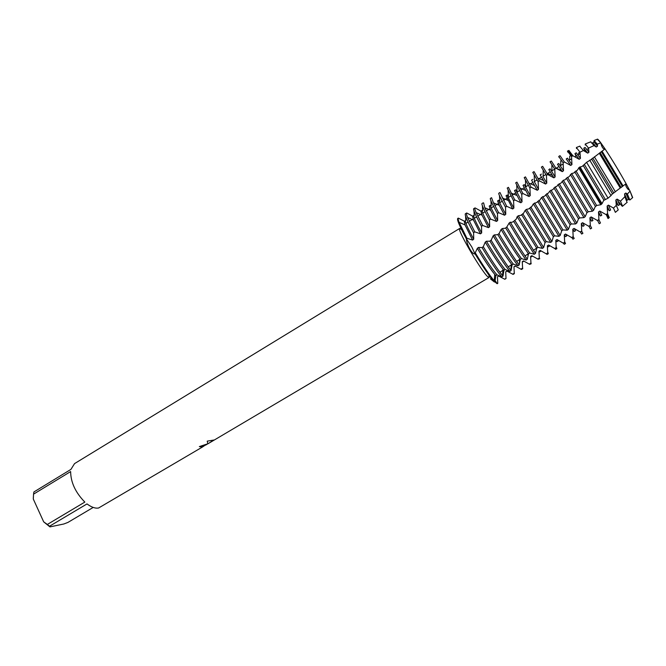 <?xml version="1.0" encoding="UTF-8"?>
<svg xmlns="http://www.w3.org/2000/svg" width="666" height="666" viewBox="0 0 666 666"><rect width="100%" height="100%" fill="white"/><g stroke="black" fill="none" stroke-linecap="round" stroke-linejoin="round"><path stroke-width="1" d="M466.883 238.245L459.099 222.319C458.133 219.788 457.875 218.381 458.308 218.098L457.758 218.44C456.743 219.455 459.59 226.215 466.317 238.711L471.761 246.895L474.875 253.588C473.543 255.652 467.307 247.144 466.317 238.711L466.883 238.245L472.585 240.076L473.734 239.169L473.609 232.792L474.758 231.86L480.494 233.841L481.66 232.934L481.518 226.398L482.675 225.466L488.478 227.63L489.643 226.723L489.468 220.005L490.634 219.072L496.503 221.42L497.677 220.521L497.469 213.611L498.634 212.679L504.578 215.21L505.76 214.302L505.511 207.218L506.684 206.285L512.695 208.982L513.877 208.075L513.594 200.824L514.776 199.9L520.845 202.747L522.036 201.831L521.736 194.455L522.927 193.523L529.045 196.503L530.236 195.596L529.92 188.095L531.11 187.171L537.279 190.276L538.486 189.369L538.145 181.76L539.352 180.836L545.571 184.049L546.786 183.142L546.428 175.441L547.635 174.525L553.904 177.839L555.128 176.931L554.753 169.147L555.977 168.232L562.287 171.645L563.511 170.737L563.136 162.879L564.36 161.971L570.72 165.459L571.952 164.56L571.553 156.643L572.169 156.185L572.927 155.786L579.195 159.291L580.436 158.391L579.969 152.189L583.374 150.524L587.72 153.138L588.96 152.248L588.536 148.085L594.072 145.579L596.286 147.011L597.544 146.12L597.277 144.197L600.749 142.757L597.327 139.219C597.494 138.736 598.634 139.918 600.749 142.757L605.028 148.901C612.221 159.798 619.247 171.395 626.098 183.699L630.044 191.142L632.509 197.744M199.392 446.57L200.599 446.836L199.35 446.586L207.825 443.781L207.226 441.142L213.903 440.026L207.925 443.789L488.886 277.58M93.198 507.434L67.957 522.402L63.828 523.992L49.942 526.889L49.542 526.223L87.013 503.921C91.375 507.217 95.23 508.583 98.576 508.008L202.614 446.928L205.444 444.98L200.599 446.836M461.638 229.72L459.698 228.43C456.135 228.455 483.691 275.191 488.511 277.272L489.152 277.422L488.911 275.108M620.471 201.199L617.116 199.101L615.85 199.983L616.283 205.361L613.478 208.092L608.424 205.12L607.159 205.994L607.6 213.719L606.335 214.752L599.775 211.064L598.509 211.921L598.942 219.788L597.685 220.646L591.15 216.925L589.901 217.774L590.326 225.599L589.077 226.44L582.575 222.71L581.326 223.543L581.743 231.31L580.494 232.134L574.025 228.413L572.785 229.237L573.193 236.93L571.952 237.745L565.517 234.032L564.277 234.84L564.685 242.457L563.444 243.256L557.034 239.569L555.802 240.368L556.202 247.894L554.969 248.676L548.601 245.021L547.369 245.812L547.752 253.238L546.528 254.004L540.193 250.391L538.969 251.174L539.343 258.483L538.12 259.24L531.826 255.686L530.611 256.452L530.96 263.644L529.745 264.385L523.493 260.905L522.277 261.655L522.61 268.706L521.395 269.439L515.184 266.034L513.977 266.766L514.294 273.676L513.086 274.392L506.909 271.07L505.71 271.803L506.01 278.563L504.803 279.27L498.668 276.04L497.469 276.756L497.752 283.366L497.144 283.716L495.021 280.369L497.144 283.716L494.73 281.751M200.574 446.794L205.652 444.98M207.925 443.789L213.828 440.026M490.426 278.854L494.372 281.993L494.955 281.601L495.837 275.599L497.019 274.833L501.823 276.939L502.997 276.14L503.946 270.271L505.136 269.489L509.89 271.412L511.063 270.596L512.096 264.868L513.295 264.069L517.99 265.784L519.172 264.96L520.288 259.39L521.486 258.591L526.115 260.073L527.305 259.232C521.986 251.748 515.159 241 506.834 226.973L505.427 228.205L502.272 228.546L501.115 229.47L499.2 233.383L497.594 234.723L494.322 234.898L493.165 235.822L491.283 239.968L489.776 241.225L486.396 241.209L485.239 242.124L483.341 246.57L482.101 247.602L478.479 247.436L477.331 248.343L474.875 253.588C483.291 267.399 489.793 276.865 494.372 281.993C489.793 276.865 483.291 267.399 474.875 253.588L471.761 246.895L466.317 238.711C459.69 226.398 456.818 219.647 457.708 218.465M458.857 223.626L460.023 226.307M84.84 502.081L47.336 524.45L43.673 521.836L33.308 499.067L33.541 494.155L70.638 471.57C70.754 482.375 75.491 492.549 84.84 502.081M33.367 496.953L33.308 499.067M43.673 521.836L49.942 526.889M459.698 228.43L74.542 463.611L70.929 469.388L33.916 491.949L33.541 494.155M47.336 524.45L49.542 526.223M627.039 202.406L624.883 196.678L624.566 193.889L625.84 192.998L627.389 194.039L630.044 191.15L632.692 197.586L629.853 200.008L628.521 199.117M600.749 142.757C601.831 147.361 603.263 149.409 605.028 148.901C612.221 159.798 619.247 171.395 626.098 183.699C625.207 185.131 626.04 187.179 628.579 189.827M627.389 194.039L629.853 200.008M606.335 214.752L608.025 218.54L608.674 218.157L606.967 214.319M624.883 196.678L620.471 201.19L622.593 206.194C622.519 206.776 621.286 205.369 618.889 201.964M613.478 208.092L615.367 212.354L618.256 209.89L616.283 205.361M609.223 217.582L607.6 213.719M605.028 148.901L590.867 159.723L586.58 162.329L582.3 166.35L579.295 167.341L577.305 170.238L573.767 173.002L571.603 173.551L569.13 176.648L566.35 178.222L565.284 179.678L563.344 180.261L561.005 183.067L558.033 184.649L556.851 186.372L555.136 186.963L552.93 189.494L549.766 191.067L548.459 193.073L546.969 193.656L544.896 195.937L541.533 197.486L540.109 199.792L536.921 202.372L533.358 203.896L531.809 206.527L528.979 208.824L526.406 209.365L525.224 210.298L523.559 213.253L521.087 215.276L518.315 215.759L517.132 216.691L516.317 219.056L513.245 221.736L511.322 222.452L510.264 222.153L509.099 223.085L506.834 226.973M527.305 259.232L528.513 253.838L529.711 253.022L534.282 254.27L535.472 253.413L514.768 220.338M509.099 223.085L509.557 223.859C517.124 236.68 523.31 246.487 528.121 253.296L528.513 253.838M510.273 222.153L510.822 223.102C518.656 236.355 524.958 246.328 529.711 253.022M513.603 221.303L534.282 254.27M535.472 253.413L536.763 248.202L537.97 247.377L542.474 248.376L543.664 247.511L522.752 213.686M517.132 216.691L536.763 248.202M518.315 215.759L537.97 247.377M521.586 214.652L542.474 248.376M546.528 254.004L547.061 254.412L548.309 253.679L547.752 253.238M547.743 251.956L548.309 253.679M543.664 247.511L545.046 242.482L546.262 241.641L550.699 242.399L551.898 241.517L530.777 207.018M525.224 210.298L545.046 242.482M526.406 209.365L546.262 241.641M529.603 207.992L550.699 242.399M554.969 248.676L555.644 249.359L556.901 248.626L556.202 247.894M556.193 246.861L556.901 248.626M551.898 241.517L553.371 236.68L554.587 235.831L558.957 236.33L560.164 235.439L538.852 200.341M533.358 203.896L553.371 236.68M534.548 202.955L554.587 235.831M537.67 201.315L558.957 236.33M563.444 243.256L564.269 244.289L565.526 243.54L564.685 242.457M564.676 241.741L565.526 243.54M560.164 235.439L561.721 230.802L562.937 229.936L567.257 230.178L568.464 229.279L546.969 193.656M541.533 197.486L561.721 230.802M542.732 196.545L562.937 229.936M545.787 194.63L567.257 230.178M571.952 237.745L572.935 239.186L574.2 238.436L573.193 236.93M571.678 237.604L573.193 236.613L574.2 238.436M568.464 229.279L570.104 224.85L571.336 223.976L575.582 223.951L576.798 223.035L555.136 186.963M549.766 191.067L570.104 224.85M550.965 190.135L571.336 223.976M553.946 187.937L575.582 223.951M580.494 232.134L581.643 234.057L582.917 233.308L581.743 231.31M576.798 223.035L578.529 218.814L579.77 217.924L583.949 217.632L585.173 216.708L563.344 180.261M558.033 184.649L578.529 218.814M559.24 183.708L579.761 217.932M562.146 181.235L583.949 217.632M589.077 226.44L590.392 228.913L591.674 228.163L590.326 225.599M585.173 216.708L586.879 212.779L588.353 211.705L592.349 211.239L593.581 210.298L571.603 173.551M566.35 178.222L586.987 212.712M567.565 177.281L588.228 211.821M570.396 174.534L592.349 211.239M597.685 220.646L599.192 223.734L600.474 222.985L598.942 219.788M593.581 210.298L595.254 206.651L596.969 205.386L600.79 204.77L602.047 203.688L580.003 166.858M574.708 171.786L595.487 206.535M575.923 170.854L596.728 205.627M578.687 167.832L600.79 204.77M602.047 203.688L603.654 200.449L608.066 198.177L610.988 195.613L589.701 160.131M583.108 165.368L604.02 200.291M584.34 164.427L605.269 199.367M586.58 162.329L608.066 198.177M579.969 152.464L578.637 152.88L578.612 154.512M610.997 195.613L612.079 194.156L620.254 188.012L599.283 153.238M591.558 158.941L612.595 193.964M592.79 158.009L613.844 193.04M594.372 156.81L615.442 191.858M620.254 188.012L626.098 183.699M600.049 152.531L621.195 187.579M601.298 151.598L622.46 186.638M602.064 151.165L623.051 185.897M480.952 211.114L475.166 207.95L473.651 208.683C472.985 209.565 475.607 215.476 481.518 226.398M472.685 216.167L466.741 212.987L465.359 213.769C464.577 214.802 467.332 221.145 473.609 232.792M561.546 160.406L560.764 160.814L560.764 165.418M552.314 165.218L551.864 165.459L551.939 170.821M543.181 170.046L543.165 176.182M534.207 175.008L534.44 181.51M525.449 180.195L525.74 186.547L525.283 186.796M516.741 185.373L517.041 191.317L516.458 191.642M508.091 190.534L508.391 196.112L507.717 196.495M499.483 195.671L499.783 200.941L499.067 201.348M490.925 200.791L491.217 205.802L490.501 206.21M482.425 205.877L482.7 210.689L482.026 211.089M473.967 210.956L474.242 215.618L473.634 215.975M465.559 216.009L465.825 220.588L465.334 220.879M464.427 221.22L458.308 218.098M570.87 155.603L569.705 156.202L569.655 159.99M594.047 141.542L594.089 140.501L597.277 144.197M592.773 143.839L592.623 142.782L593.922 141.991L597.544 146.12M592.623 142.782L596.286 147.011M594.072 145.579L590.65 141.866M585.264 145.063L585.223 144.006L588.536 148.085M584.69 150.807L583.774 148.193L585.064 147.411L588.96 152.248M583.774 148.193L587.72 153.138M583.374 150.524L579.736 146.179M576.523 148.56L576.39 147.502L579.969 152.189M575.99 156.119L574.966 153.58L576.248 152.797L580.436 158.391M574.966 153.58L579.195 159.291M572.927 155.786L568.889 150.474M567.832 152.181L567.482 151.082L568.231 150.732L572.169 156.185M579.295 167.341L601.406 204.296M567.482 151.082L571.553 156.643M570.72 165.459L566.208 158.949L567.482 158.167L571.952 164.56M598.509 211.921L600.482 215.975L598.834 213.828M599.775 211.064L601.773 215.218L600.482 215.975M564.36 161.971L560.014 155.669L558.741 156.443L563.136 162.879M559.165 157.492L558.741 156.443M562.287 171.645L557.484 164.277L558.757 163.503L563.511 170.737M591.15 216.925L592.965 220.413L591.683 221.17L590.134 218.964M589.901 217.774L591.683 221.17M555.977 168.232L551.315 161.006L550.049 161.788L554.753 169.147M550.541 162.787L550.049 161.788M553.904 177.839L548.809 169.589L550.066 168.814L555.128 176.931M582.575 222.71L584.19 225.591L582.917 226.348L581.485 224.084M581.326 223.543L582.917 226.348M547.635 174.525L542.657 166.325L541.391 167.099L546.428 175.441M541.957 168.048L541.391 167.099M542.832 176.382L546.786 183.142M574.025 228.413L575.466 230.744L574.2 231.493L572.785 229.237M541.425 174.109L540.168 174.875L545.571 184.049M539.352 180.836L534.032 171.612L532.783 172.386L538.145 181.76M534.332 181.577L538.486 189.369M565.517 234.032L566.783 235.872L565.526 236.613L564.277 234.84M532.825 179.37L531.576 180.136L537.279 190.276M531.11 187.171L525.457 176.873L524.209 177.639L529.92 188.095M525.74 186.547L524.267 184.607L530.236 195.596M557.034 239.569L558.141 240.967L556.884 241.708L555.802 240.368M524.267 184.607L523.018 185.364L529.045 196.503M522.927 193.523L516.924 182.118L515.684 182.875L521.736 194.455M517.041 191.317L515.75 189.818L522.036 201.831M548.601 245.021L549.542 246.045L548.293 246.786L547.369 245.812M515.75 189.818L514.51 190.576L520.845 202.747M514.776 199.9L508.433 187.329L507.192 188.087L513.594 200.824M508.391 196.112L507.267 195.005C507.034 195.479 509.232 199.833 513.877 208.075M540.193 250.391L540.983 251.099L539.743 251.831L538.969 251.174M507.267 195.005L506.035 195.762L512.695 208.982M506.684 206.285L499.975 192.516L498.751 193.273C498.393 193.781 500.649 198.426 505.511 207.218M539.327 257.034L539.343 258.483M538.12 259.24L539.76 258.708M499.783 200.941L498.834 200.166C498.509 200.749 500.824 205.461 505.76 214.302M531.826 255.686L532.467 256.127L531.227 256.86L530.611 256.452M498.834 200.166L497.602 200.916L499.292 205.336L504.578 215.21M498.634 212.679L493.456 202.847L491.566 197.685L490.343 198.435C489.893 199.059 492.266 204.112 497.469 213.611M530.944 262.079L530.96 263.644M505.677 227.939C514.01 241.958 520.829 252.672 526.115 260.073M529.745 264.385L531.252 263.711M491.217 205.802L490.434 205.303C490.026 206.002 492.44 211.072 497.677 220.521M502.272 228.546C510.331 242.183 516.733 252.206 521.486 258.591M523.493 260.905L523.917 261.147L522.76 261.863L522.277 261.655M490.434 205.303L489.21 206.052L490.634 210.256L496.503 221.42M501.115 229.47C508.707 242.341 514.91 252.064 519.713 258.633L520.288 259.39M490.634 219.072L484.781 207.734L483.641 202.955M519.172 264.96C514.035 258.05 507.292 247.585 498.934 233.583M522.585 267.108L522.61 268.706M483.191 202.822L481.976 203.571C481.418 204.32 483.916 209.798 489.468 220.005M497.785 234.54C506.143 248.543 512.878 258.957 517.99 265.784M521.395 269.439L522.785 268.698M482.7 210.689L482.076 210.423C481.576 211.239 484.099 216.675 489.643 226.723M494.322 234.898C502.405 248.535 508.724 258.258 513.295 264.069M482.076 210.423L480.86 211.164L482.042 215.168L488.478 227.63M493.165 235.822C500.632 248.435 506.684 257.8 511.338 263.919L512.096 264.868M513.977 266.766L515.451 266.175M482.675 225.466L476.165 212.612C474.916 209.748 474.483 208.192 474.858 207.934M511.063 270.596L510.839 270.304C505.869 263.878 499.275 253.829 491.067 240.143M514.269 272.111L514.294 273.676M489.926 241.092C498.31 255.053 504.961 265.16 509.89 271.412M513.086 274.392L514.36 273.651M474.242 215.618L473.759 215.509C473.168 216.467 475.799 222.278 481.66 232.934M486.396 241.209C494.505 254.828 500.749 264.252 505.136 269.489M473.759 215.509L472.552 216.25L473.493 220.055L480.494 233.841M485.239 242.124C492.574 254.454 498.501 263.47 503.013 269.172L503.946 270.271M505.71 271.803L507.034 271.137M494.955 281.601L494.264 280.827C489.585 275.299 483.316 266.059 475.441 253.113M497.727 282.043L497.752 283.366M474.758 231.86L467.599 217.474C466.5 214.785 466.158 213.303 466.566 213.028M502.997 276.14L502.53 275.591C497.71 269.622 491.275 259.973 483.241 246.653M505.977 277.089L506.01 278.563M465.834 220.588L464.277 221.312L465.01 224.933L472.585 240.076M477.331 248.343C484.54 260.398 490.343 269.072 494.73 274.375L495.837 275.599M497.469 276.756L498.709 276.057M482.101 247.602C490.501 261.497 497.077 271.27 501.823 276.939M465.484 220.571C464.785 221.686 467.54 227.88 473.734 239.169M478.479 247.436C486.638 261.047 492.815 270.18 497.019 274.833M625.84 192.998L628.463 199.459L627.156 200.233L626.29 199.6M624.566 193.889L627.156 200.233M617.116 199.101L619.522 204.737L618.223 205.503L616.35 203.471M615.85 199.983L618.223 205.503M608.424 205.12L610.622 209.99L609.332 210.756L607.567 208.658M607.159 205.994L609.332 210.756M597.394 220.504L598.95 219.455M588.786 226.298L590.326 225.266M580.211 231.993L581.743 230.985M563.178 243.123L564.685 242.149M554.686 248.526L556.202 247.577M546.212 253.838L547.752 252.88M537.728 259.032L539.335 258.05M529.27 264.119L530.96 263.103M520.912 269.172L522.602 268.14M512.712 274.184L514.285 273.218M504.653 279.187L506.002 278.346M606.043 214.627L607.6 213.561M482.042 247.644L483.341 246.57M207.909 443.747L205.594 445.113M491.158 278.13L490.459 278.863M596.719 143.456L595.92 143.948L596.719 143.456M594.605 144.747L593.814 145.23L594.605 144.747M588.553 148.443L586.954 149.425L588.553 148.443M585.647 150.225L584.332 151.024L585.647 150.225M579.986 153.679L578.03 154.878L579.986 153.679M576.731 155.669L574.974 156.743L576.731 155.669M571.486 158.874L569.147 160.298L571.486 158.874M563.078 164.011L560.314 165.701L563.078 164.011M559.032 166.483L556.143 168.248L559.032 166.483M554.728 169.106L551.523 171.07L554.728 169.106M550.241 171.853L547.585 173.476L550.241 171.853M545.87 174.517L542.773 176.415L545.87 174.517M541.5 177.189L539.069 178.679L541.5 177.189M537.062 179.903L534.065 181.735L537.062 179.903M532.8 182.509L530.594 183.858L532.8 182.509M528.288 185.265L525.407 187.029L528.288 185.265M524.142 187.795L520.829 189.818L524.142 187.795M519.563 190.601L516.783 192.291L519.563 190.601M515.526 193.057L512.137 195.13L515.526 193.057M510.872 195.904L508.2 197.536L510.872 195.904M506.951 198.302L503.488 200.416L506.951 198.302M502.231 201.182L499.667 202.755L502.231 201.182M498.426 203.513L494.88 205.677L498.426 203.513M493.631 206.443L491.167 207.942L493.631 206.443M489.935 208.699L486.322 210.906L489.935 208.699M485.073 211.671L482.708 213.112L485.073 211.671M481.476 213.861L477.797 216.117L481.476 213.861M476.556 216.875L474.292 218.257L476.556 216.875M473.068 219.006L469.314 221.295L473.068 219.006M468.081 222.053L465.917 223.368L468.081 222.053M627.214 202.256L622.593 206.194M609.34 217.491L608.691 218.04M528.121 253.296L527.963 255.195M536.571 247.927L536.513 248.651M499.925 272.236L503.604 269.872M508.258 266.866L511.838 264.552M516.616 261.438L520.104 259.157M524.991 255.935L528.388 253.671M533.383 250.333L536.688 248.093M570.038 224.9L571.42 223.918M578.346 218.956L579.037 218.456M597.56 139.127L594.089 140.501M590.859 141.775L585.223 144.006M579.911 146.112L576.39 147.502M569.022 150.416L568.231 150.732M561.505 170.388L555.935 168.165M552.439 175.424L546.819 173.16M543.431 180.453L537.77 178.147M534.482 185.456L528.779 183.117M525.599 190.451L519.855 188.07M516.766 195.429L510.997 193.007M508 200.391L502.197 197.935M499.292 205.336L493.456 202.847M490.634 210.256L484.781 207.734M519.713 258.633L519.347 263.045M482.042 215.168L476.165 212.612M511.338 263.919L510.839 270.304M473.493 220.055L467.599 217.474M503.013 269.172L502.53 275.591M465.01 224.933L459.099 222.319M494.73 274.375L494.264 280.827"/></g></svg>
